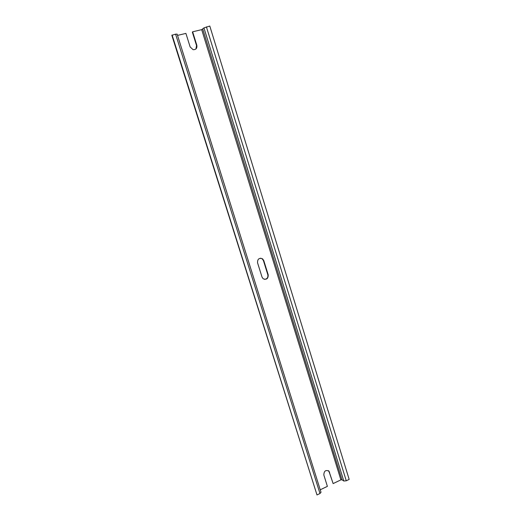 <?xml version="1.0" encoding="UTF-8"?>
<svg xmlns="http://www.w3.org/2000/svg" width="521" height="521" viewBox="0 0 521 521"><rect width="100%" height="100%" fill="white"/><g stroke="black" fill="none" stroke-linecap="round" stroke-linejoin="round"><path stroke-width="0.78" d="M328.295 470.606L329.161 471.941L333.134 483.592L340.884 479.861L341.971 479.763L343.788 481.013L346.27 480.798L349.168 479.398L209.794 26.05L203.945 27.906L201.692 29.651L192.633 31.801L196.827 45.281C197.238 48.303 195.994 49.769 193.089 49.684L190.132 46.916L185.912 33.403L177.531 35.395M321.014 492.28L319.979 493.504L175.597 34.152L177.14 34.132M175.597 34.152L171.832 35.311L316.996 494.95L172.093 34.985M319.979 493.504L316.996 494.95M328.536 470.834L328.979 471.14C325.71 469.668 323.99 470.951 323.834 474.989L327.383 486.36L320.233 489.799M328.979 471.14L333.134 483.592M268.211 274.827C268.263 278.663 266.583 279.972 263.17 278.761L262.024 277.087L257.556 262.779C257.472 258.996 259.126 257.667 262.525 258.794L263.776 260.559L268.211 274.827L267.833 274.788L263.405 260.539L262.154 258.781L260.624 258.195M195.935 48.961L196.534 45.581L192.353 32.126L192.633 31.801M264.518 279.367C267.117 279.048 268.217 277.524 267.833 274.788M346.27 480.798L206.401 26.851M343.788 481.013L203.945 27.906M341.971 479.763L202.78 29.189M340.884 479.861L201.692 29.651M263.776 260.559L263.405 260.539M329.161 471.941L329.604 472.247M321.027 492.325L177.127 34.106M262.154 258.781L262.525 258.794"/></g></svg>
